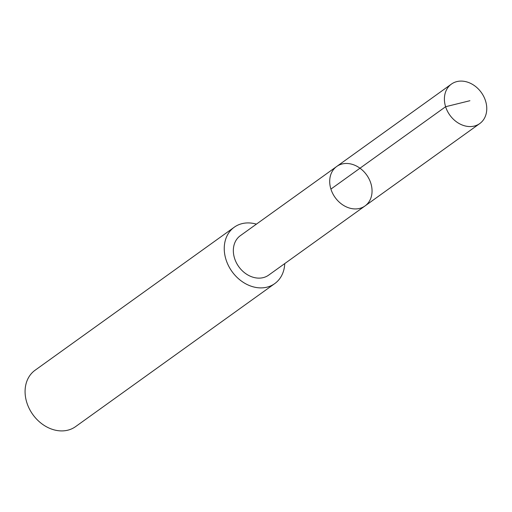 <?xml version="1.0" encoding="UTF-8"?>
<svg xmlns="http://www.w3.org/2000/svg" width="512" height="512" viewBox="0 0 512 512"><rect width="100%" height="100%" fill="white"/><g stroke="black" fill="none" stroke-linecap="round" stroke-linejoin="round"><path stroke-width="0.77" d="M365.043 205.933L268.678 275.123A24.288 19.366 -125.7 0 1 247.021 274.483A24.288 19.366 -125.7 0 1 240.346 235.674L336.704 166.477A24.288 19.373 54.3 0 0 335.136 197.504A24.288 19.373 54.3 0 0 365.043 205.933A24.288 19.373 54.3 0 0 358.368 167.117A24.288 19.373 54.3 0 0 336.704 166.477A24.288 19.373 54.3 0 0 335.136 197.504A24.288 19.373 54.3 0 0 365.043 205.933L479.757 123.565A24.294 19.379 -125.7 0 1 458.086 122.918A24.294 19.379 -125.7 0 1 451.411 84.096A24.294 19.379 -125.7 0 1 473.082 84.742A24.294 19.379 -125.7 0 1 479.757 123.565M284.736 263.597A34.707 27.686 -125.7 0 1 274.752 283.597A34.707 27.686 -125.7 0 1 243.795 282.675A34.707 27.686 -125.7 0 1 234.259 227.213A34.707 27.686 -125.7 0 1 256.403 224.141M274.752 283.597L75.584 426.618A34.707 27.686 -125.7 0 1 44.627 425.696A34.707 27.686 -125.7 0 1 35.091 370.234L234.259 227.213M469.914 100.717L445.619 106.72L330.912 189.094M336.704 166.477L451.411 84.096"/></g></svg>
